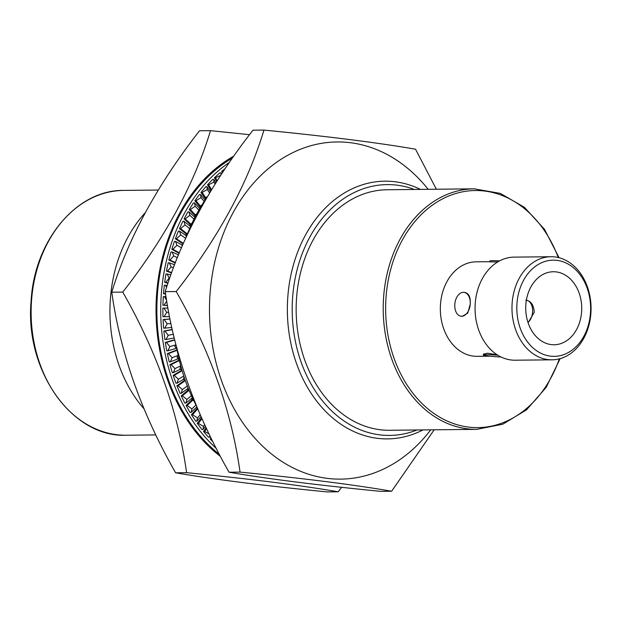 <?xml version="1.0" encoding="UTF-8"?>
<svg xmlns="http://www.w3.org/2000/svg" width="622" height="622" viewBox="0 0 622 622"><rect width="100%" height="100%" fill="white"/><g stroke="black" fill="none" stroke-linecap="round" stroke-linejoin="round"><path stroke-width="0.93" d="M550.968 256.731L514.052 257.127A51.54 39.544 89.4 0 0 475.216 303.699A51.54 39.544 89.4 0 0 515.148 360.208L552.064 359.819A51.54 39.544 -90.6 0 1 512.139 303.303A51.54 39.544 -90.6 0 1 550.968 256.731A51.54 39.544 -90.6 0 1 590.9 313.247A51.54 39.544 -90.6 0 1 552.064 359.819M590.48 312.889A48.104 36.908 89.4 0 0 557.071 260.369A48.104 36.908 89.4 0 0 516.968 303.614A48.104 36.908 89.4 0 0 550.377 356.134A48.104 36.908 89.4 0 0 590.48 312.889M145.105 212.887A128.863 98.859 89.4 0 0 110.335 299.501A128.863 98.859 89.4 0 0 143.97 408.74M528.094 322.802L534.228 312.275C533.777 304.943 530.963 300.908 525.8 300.193M526.476 300.232L526.383 300.216A12.028 7.674 97.2 0 1 526.383 300.216A12.028 7.674 97.2 0 1 532.587 309.492A12.028 7.674 97.2 0 1 527.992 322.491M461.019 316.217L462.193 316.365L467.76 313.13L470.232 304.205A12.028 7.674 -82.8 0 0 464.028 292.348A12.028 7.674 -82.8 0 0 463.359 292.317A12.028 7.674 -82.8 0 0 454.806 304.368A12.028 7.674 -82.8 0 0 461.019 316.217A12.028 7.674 -82.8 0 0 470.232 304.205C470.683 296.982 468.786 293.063 464.548 292.464M525.831 304.733A36.511 28.013 89.4 0 0 554.109 344.759A36.511 28.013 89.4 0 0 581.617 311.77A36.511 28.013 89.4 0 0 553.331 271.744A36.511 28.013 89.4 0 0 525.831 304.733M499.614 260.859A12.028 0.809 4 0 0 489.911 260.976L489.848 261.878L497.74 261.924M489.864 261.683L476.079 261.831A47.249 36.247 89.4 0 0 440.477 304.516A47.249 36.247 89.4 0 0 477.082 356.32L489.677 356.188M414.439 189.461A125.426 96.223 89.4 0 0 292.589 297.922A125.426 96.223 89.4 0 0 416.997 429.981M422.983 429.919A128.863 98.859 -90.6 0 1 387.584 438.891A128.863 98.859 -90.6 0 1 287.761 297.611A128.863 98.859 -90.6 0 1 384.839 181.181A128.863 98.859 -90.6 0 1 420.425 189.391M474.197 188.824L387.141 189.749A120.271 92.266 89.4 0 0 296.531 298.42A120.271 92.266 89.4 0 0 389.699 430.276L476.755 429.351A120.271 92.266 -90.6 0 1 383.587 297.487A120.271 92.266 -90.6 0 1 474.197 188.824L500.306 193.395L524.385 207.266L544.499 229.308L559.061 257.733M497.118 354.765L487.632 353.203L483.395 354.12L483.333 355.03A12.028 0.809 -176 0 0 487.617 355.947A12.028 0.809 -176 0 0 501.021 356.974M497.88 355.255A12.028 0.809 -176 0 0 483.333 355.03M186.421 236.562A167.52 128.513 -90.6 0 1 207.204 196.987M430.743 429.841A168.593 129.337 -90.6 0 1 284.246 462.97A168.593 129.337 -90.6 0 1 210.018 294.284A168.593 129.337 -90.6 0 1 293.421 152.343A168.593 129.337 -90.6 0 1 428.177 189.313M436.356 189.228L415.535 149.21C378.09 142.718 327.561 136.342 263.961 130.084C247.712 183.63 218.462 237.448 176.213 291.531C210.368 351.438 231.641 411.624 240.045 472.106C303.645 478.357 354.175 484.732 391.619 491.232L434.187 429.802M391.619 491.232L380.633 491.349C317.329 485.129 266.799 478.753 229.052 472.222C194.896 412.316 173.624 352.122 165.227 291.648C181.469 238.102 210.718 184.291 252.967 130.2L263.961 130.084M196.529 406.042A167.52 128.513 -90.6 0 1 176.702 347.807M229.052 472.222L240.045 472.106M165.227 291.648L176.213 291.531M207.414 196.638L205.96 197.547L206.115 198.542M201.94 204.918L200.152 206.154L200.408 207.421M196.793 213.774L194.818 215.266L195.191 216.798M192.081 223.119L189.99 224.853L190.495 226.61M187.844 232.908L185.683 234.852L186.32 236.788M182.992 244.182L181.927 245.223L182.207 245.978M173.437 334.76L173.701 335.88M175.832 344.471L174.844 346.524L176.92 349.012M178.156 355.216L177.099 357.658L179.253 360.037M180.839 366.249L179.937 368.558L182.145 370.805M184.104 377.025L183.35 379.179L185.574 381.263M187.937 387.498L187.331 389.473L189.531 391.37M192.315 397.613L191.84 399.378L193.978 401.066M197.166 407.566L196.879 408.856L198.076 409.727M229.425 162.358A167.52 128.513 89.4 0 0 161.246 294.921A167.52 128.513 89.4 0 0 216.3 448.446M232.395 158.097A167.52 128.513 89.4 0 0 157.389 294.96A167.52 128.513 89.4 0 0 219.356 454.34M338.174 491.8L327.188 491.916C263.876 485.696 213.354 479.321 175.606 472.79C141.451 412.884 120.17 352.697 111.773 292.216C128.023 238.669 157.273 184.858 199.522 130.768L210.508 130.651C194.266 184.198 165.017 238.016 122.759 292.099C156.915 352.005 178.195 412.199 186.592 472.673C250.2 478.932 300.721 485.308 338.174 491.8L341.602 487.306M233.786 156.13A168.593 129.337 89.4 0 0 156.565 294.859A168.593 129.337 89.4 0 0 220.476 456.447M225.078 168.725L221.72 171.307L222.381 172.753M211.597 189.663L208.611 184.788L213.929 182.09L213.743 179.447L212.646 179.455L207.507 184.804L211.045 190.573M200.292 206.053L195.984 200.743L200.999 197.602L200.502 194.515L199.398 194.53L194.888 200.758L200.362 207.499M190.884 224.114L185.2 218.843L189.858 215.321L189.002 211.853L187.898 211.869L184.096 218.858L190.293 224.596M183.334 243.396L176.461 238.739L180.722 234.906L179.478 231.127L178.374 231.135L175.357 238.755L183.078 243.98M175.412 262.57L169.938 260.043L173.779 255.969L172.107 251.949L171.003 251.964L168.834 260.058L175.241 263.013M168.057 282.956L165.763 282.341L169.153 278.104L167.038 273.929L165.942 273.937L164.659 282.357L167.963 283.235M166.579 300.27L164.371 296.624L163.275 296.632L162.902 305.208L167.481 305.573M163.057 319.615L163.609 328.175L164.713 328.167L167.186 323.852L164.161 319.599L163.057 319.615L169.977 318.907M165.296 342.427L166.758 350.816L167.862 350.8L169.884 346.578L166.401 342.419L165.296 342.427L174.634 339.736M169.954 364.632L172.294 372.679L173.39 372.664L174.976 368.613L171.05 364.616L169.954 364.632L179.26 360.091M176.928 385.788L180.1 393.337L181.204 393.329L182.37 389.527L178.024 385.78L176.928 385.788L184.602 380.345M186.087 405.497L190.037 412.402L191.133 412.394L191.918 408.911L187.191 405.482L186.087 405.497L192.151 399.627M197.252 423.364L201.901 429.491L202.997 429.483L203.433 426.389L198.356 423.349L197.252 423.364L201.582 417.79M210.944 437.795L210.213 439.046L212.887 441.706M206.1 427.687L203.526 431.497L208.487 437.188L209.583 437.18L209.762 435.361M191.436 414.68L195.736 421.218L196.84 421.203L197.446 417.906L192.532 414.672L191.436 414.68L196.956 408.514M181.243 395.849L184.812 403.095L185.916 403.087L186.888 399.433L182.347 395.833L181.243 395.849L188.101 390.142M173.157 375.369L175.917 383.183L177.021 383.175L178.397 379.233L174.261 375.354L173.157 375.369L181.655 370.308M167.326 353.63L169.231 361.872L170.335 361.856L172.138 357.712L168.43 353.623L167.326 353.63L177.083 349.867M163.874 331.067L164.877 339.565L165.981 339.558L168.235 335.274L164.978 331.06L163.874 331.067L172.216 329.45M162.855 308.115L162.948 316.707L164.052 316.699L166.758 312.368L163.959 308.108L162.855 308.115M166.595 287.372L165.405 285.21L164.301 285.226L163.477 293.74L165.592 294.105M171.664 272.584L167.551 271.099L171.167 266.931L169.277 262.818L168.181 262.834L166.447 271.106L171.54 272.949M179.291 252.859L172.916 249.243L176.967 245.278L175.513 241.367L174.409 241.383L171.812 249.259L179.082 253.372M186.965 233.693L180.567 228.593L185.029 224.9L183.98 221.269L182.876 221.284L179.463 228.608L186.445 234.167M195.331 214.878L190.348 209.552L195.191 206.209L194.515 202.92L193.411 202.935L189.251 209.56L194.904 215.609M206.045 198.084L202.08 192.478L207.258 189.547L206.916 186.678L205.82 186.693L200.984 192.493L205.695 199.157M220.989 174.868L220.942 172.854L219.846 172.869L214.435 177.729L216.557 181.725M249.539 134.694L210.508 130.651M122.759 292.099L111.773 292.216M186.592 472.673L175.606 472.79M211.635 439.186L210.213 439.046M210.205 436.271L209.583 437.18M209.031 433.853L204.63 431.481L203.526 431.497M204.63 431.481L206.551 428.644M205.462 426.319L202.997 429.483M198.356 423.349L201.979 418.684M201.023 416.53L196.84 421.203M192.532 414.672L197.399 409.229M196.863 406.85L191.133 412.394M187.191 405.482L192.75 400.101M192.26 397.8L185.916 403.087M182.347 395.833L188.637 390.6M187.517 388.851L181.204 393.329M178.024 385.78L185.068 380.788M183.498 379.319L177.021 383.175M174.261 375.354L182.059 370.72M180.543 369.18L173.39 372.664M171.05 364.616L179.377 360.558M178.164 358.832L170.335 361.856M168.43 353.623L177.153 350.256M176.368 348.351L167.862 350.8M166.401 342.419L174.704 340.016M174.199 337.956L165.981 339.558M164.978 331.06L172.255 329.644M171.773 327.444L164.713 328.167M164.161 319.599L170 319.008M169.526 316.637L164.052 316.699M163.959 308.108L167.917 308.061M167.458 305.472L162.902 305.208M164.371 296.624L166.012 296.756M164.006 305.2L166.727 301.196M165.561 293.895L163.477 293.74M165.405 285.21L167.201 285.521M164.573 293.724L165.374 292.651M165.763 282.341L164.659 282.357M167.038 273.929L170.832 274.932M167.551 271.099L166.447 271.106M169.277 262.818L174.58 264.739M169.938 260.043L168.834 260.058M172.107 251.949L178.46 254.88M172.916 249.243L171.812 249.259M175.513 241.367L182.075 245.084M176.461 238.739L175.357 238.755M179.478 231.127L185.885 235.466M180.567 228.593L179.463 228.608M183.98 221.269L190.441 226.416M185.2 218.843L184.096 218.858M189.002 211.853L194.911 217.335M190.348 209.552L189.251 209.56M194.515 202.92L199.755 208.525M195.984 200.743L194.888 200.758M200.502 194.515L205.042 200.113M202.08 192.478L200.984 192.493M206.916 186.678L210.407 191.623M208.611 184.788L207.507 184.804M213.743 179.447L215.834 182.852M217.156 180.777L215.531 177.721L214.435 177.729M220.942 172.854L221.556 174.005M215.531 177.721L220.623 175.427M223.034 171.765L221.72 171.307M222.824 171.291L223.539 171.011M203.433 426.389L204.724 424.725M197.446 417.906L200.253 414.765M191.918 408.911L195.969 404.984M186.888 399.433L191.413 395.662M182.37 389.527L187.346 385.998M178.397 379.233L183.778 376.03M174.976 368.613L180.722 365.814M172.138 357.712L178.071 355.419M169.884 346.578L175.614 344.93M168.235 335.274L173.32 334.286M167.186 323.852L170.918 323.479M166.758 312.368L168.702 312.353M169.153 278.104L169.666 278.244M171.167 266.931L173.445 267.748M173.779 255.969L177.356 257.617M176.967 245.278L181.422 247.797M180.722 234.906L185.651 238.242M185.029 224.9L189.632 228.577M189.858 215.321L193.994 219.154M195.191 206.209L198.838 210.112M200.999 197.602L204.14 201.474M207.258 189.547L209.63 192.913M213.929 182.09L215.111 184.011M126.336 435.229C72.121 437.841 24.623 370.564 31.1 301.064C34.303 240.535 76.724 189.609 123.731 190.402A122.417 93.914 89.4 0 0 31.504 301.017A122.417 93.914 89.4 0 0 126.336 435.229L155.819 434.91M558.261 257.539A118.553 90.952 89.4 0 0 460.093 192.369A118.553 90.952 89.4 0 0 386.005 297.643A118.553 90.952 89.4 0 0 453.267 423.481A118.553 90.952 89.4 0 0 559.341 358.855M123.731 190.402L158.268 190.037M464.028 292.348L465.209 292.503M476.755 429.351L502.763 424.22L526.539 409.836L546.178 387.374L560.134 358.645"/></g></svg>
